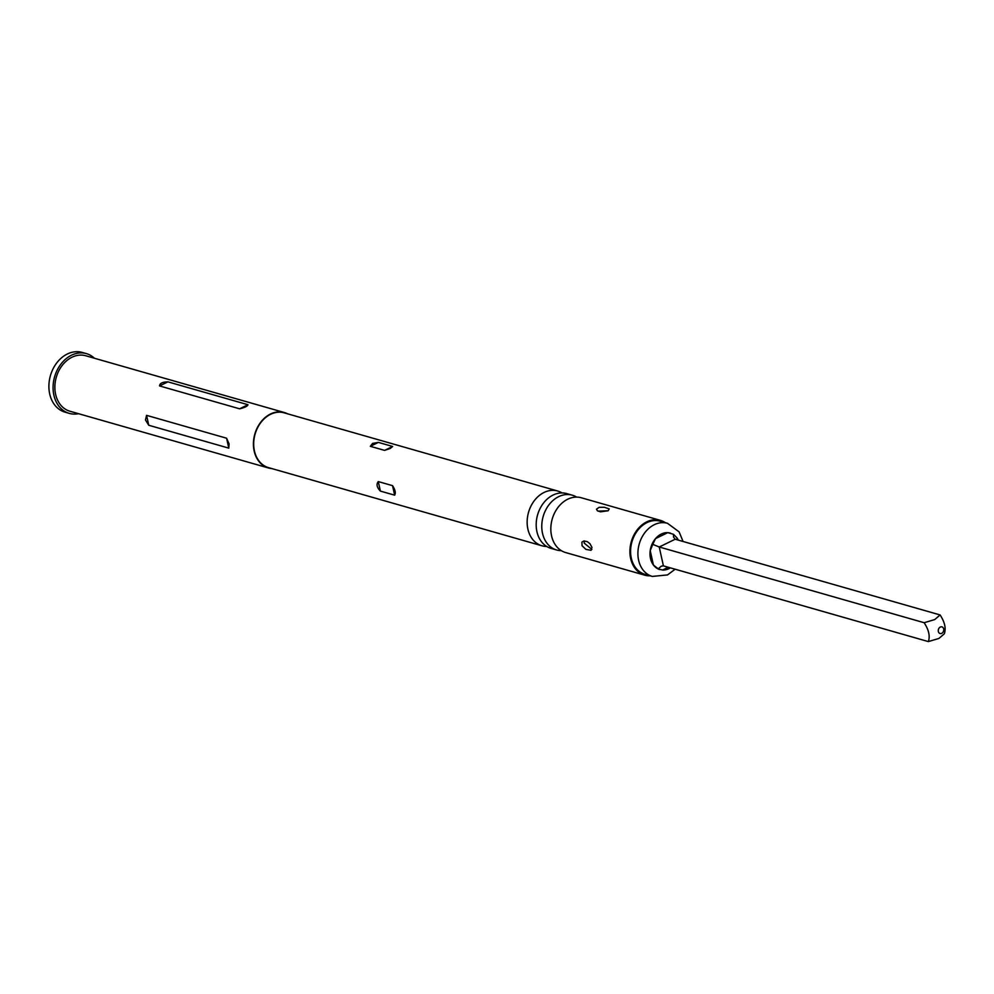 <?xml version="1.0" encoding="UTF-8"?>
<svg xmlns="http://www.w3.org/2000/svg" width="994" height="994" viewBox="0 0 994 994"><rect width="100%" height="100%" fill="white"/><g stroke="black" fill="none" stroke-linecap="round" stroke-linejoin="round"><path stroke-width="1.49" d="M576.632 497.099A28.491 22.141 106 0 0 572.283 495.186A28.491 22.141 106 0 0 558.703 496.627A28.491 22.141 106 0 0 541.792 524.994A28.491 22.141 106 0 0 556.628 549.98A28.491 22.141 106 0 0 561.324 550.639M561.995 492.925A28.491 22.141 106 0 0 557.646 490.999A28.491 22.141 106 0 0 544.066 492.452A28.491 22.141 106 0 0 527.168 520.806A28.491 22.141 106 0 0 541.991 545.793A28.491 22.141 106 0 0 546.7 546.464M941.703 633.352A3.454 2.684 -74 0 1 938.348 631.501A3.454 2.684 -74 0 1 940.312 627.052A3.454 2.684 -74 0 1 943.666 628.904A3.454 2.684 -74 0 1 941.703 633.352M934.733 619.573L924.159 622.716C928.843 629.96 930.235 636.247 928.346 641.59L938.92 638.446L944.3 633.824C946.201 628.481 944.797 622.194 940.113 614.951L934.733 619.573M659.966 569.637A18.998 14.761 -74 0 1 659.904 569.612A18.998 14.761 -74 0 1 653.418 565.027L658.19 568.817L661.296 566.182L663.408 565.872L928.346 641.59M924.159 622.716L659.233 546.998L652.772 544.352L650.225 550.614A18.998 14.761 -74 0 1 655.543 538.586L667.732 532.66A18.998 14.761 -74 0 1 670.341 533.095A18.998 14.761 -74 0 1 670.403 533.107M652.3 576.421L644.982 574.333A27.633 21.47 -74 0 1 630.606 550.104A27.633 21.47 -74 0 1 646.995 522.608A27.633 21.47 -74 0 1 660.178 521.204L667.483 523.291A27.633 21.47 -74 0 0 654.313 524.695A27.633 21.47 -74 0 0 637.924 552.192A27.633 21.47 -74 0 0 652.3 576.421L667.508 574.93L675.15 569.227M78.551 413.703A31.087 24.154 -74 0 1 69.269 413.38A31.087 24.154 -74 0 1 53.875 395.14A31.087 24.154 -74 0 1 61.181 363.779A31.087 24.154 -74 0 1 86.354 353.603A31.087 24.154 -74 0 1 94.405 358.238M69.269 413.38L65.095 412.187A31.087 24.154 -74 0 1 49.7 393.947A31.087 24.154 -74 0 1 56.993 362.586A31.087 24.154 -74 0 1 82.179 352.41L86.354 353.603M591.977 547.396L591.008 550.316L585.888 549.371L582.062 545.756L581.888 542.14L583.9 540.984L587.206 541.593L589.951 543.693L591.977 547.396M584.422 540.935L584.186 543.109L591.877 549.421M608.154 510.767L600.451 511.835L597.382 510.754L596.475 509.176L599.158 507.313L604.315 507.263L609.21 508.903L608.154 510.767M608.179 510.754L598.028 511.14M650.188 575.824A28.491 22.141 -74 0 1 644.746 575.166A28.491 22.141 -74 0 1 629.923 550.179A28.491 22.141 -74 0 1 646.821 521.813A28.491 22.141 -74 0 1 660.414 520.371A28.491 22.141 -74 0 1 665.371 522.695M644.746 575.166L565.673 552.565A28.491 22.141 -74 0 1 550.85 527.578A28.491 22.141 -74 0 1 567.748 499.212A28.491 22.141 -74 0 1 581.328 497.77L660.414 520.371M556.628 549.98L551.036 548.377A28.491 22.141 -74 0 1 536.213 523.391A28.491 22.141 -74 0 1 553.124 495.037A28.491 22.141 -74 0 1 566.704 493.596L572.283 495.186M392.543 485.656C395.19 489.719 395.885 492.887 394.655 495.174L380.404 491.098C376.863 487.458 376.154 484.289 378.292 481.581L392.543 485.656L394.655 495.174M390.244 448.48L384.591 450.381L370.34 446.318L372.539 443.423L378.379 442.392L392.642 446.468L390.244 448.48M541.991 545.793L268.542 467.64A28.491 22.141 -74 0 1 253.718 442.653A28.491 22.141 -74 0 1 270.616 414.287A28.491 22.141 -74 0 1 284.197 412.845L557.646 490.999M271.859 468.584A28.838 22.415 -74 0 1 268.442 467.975A28.838 22.415 -74 0 1 254.166 451.052A28.838 22.415 -74 0 1 260.937 421.953A28.838 22.415 -74 0 1 284.296 412.51A28.838 22.415 -74 0 1 287.527 413.802M228.794 448.132L229.08 443.883L226.595 438.217L146.565 415.343L145.484 419.99L148.765 425.258L228.794 448.132L226.595 438.217M268.442 467.975L69.891 411.218A28.838 22.415 -74 0 1 55.614 394.307A28.838 22.415 -74 0 1 62.373 365.208A28.838 22.415 -74 0 1 85.745 355.765L284.296 412.51M239.604 408.807C244.735 407.59 247.531 406.223 247.978 404.732L167.936 381.858C162.556 381.944 159.761 383.299 159.562 385.933L239.604 408.807L247.978 404.732M652.772 544.352L655.543 538.586A18.998 14.761 106 0 1 661.283 534.051A18.998 14.761 106 0 1 667.732 532.66L673.46 534.287L673.534 537.083L675.187 539.233L940.113 614.951M673.46 534.287L676.815 537.667L677.299 539.829M670.391 567.86A18.998 14.761 106 0 1 668.95 568.655A18.998 14.761 106 0 1 662.513 570.047L658.19 568.817M650.225 550.614A18.998 14.761 106 0 0 653.418 565.027L650.225 550.614M378.292 481.581L380.404 491.098M378.379 442.392L370.34 446.318M392.642 446.468L384.591 450.381M148.765 425.258L146.565 415.343M159.562 385.933L167.936 381.858M675.187 539.233L659.233 546.998L663.408 565.872M678.318 540.127A18.998 14.761 106 0 0 676.815 537.667M662.513 570.047L668.254 567.251M683.077 541.481L679.113 531.865L667.483 523.291"/></g></svg>
